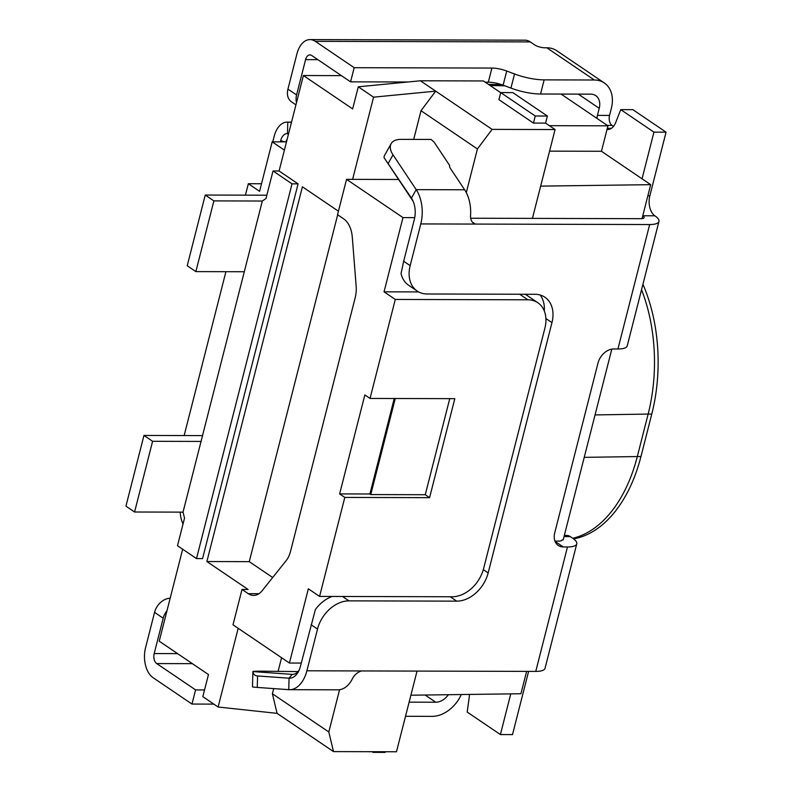 <?xml version="1.0" encoding="UTF-8"?>
<svg xmlns="http://www.w3.org/2000/svg" width="792" height="792" viewBox="0 0 792 792"><rect width="100%" height="100%" fill="white"/><g stroke="black" fill="none" stroke-linecap="round" stroke-linejoin="round"><path stroke-width="1.19" d="M642.035 218.641L650.687 184.665L601.455 151.282L607.939 125.829L561.082 94.07M554.935 541.094L558.845 541.104A7.653 2.307 14.3 0 0 561.934 540.065A7.653 2.307 14.3 0 0 561.954 539.946L563.171 539.956L611.81 349.133M526.63 671.378L520.928 693.752L410.89 695.208L396.475 751.766L333.501 751.598L277.081 713.354L218.107 707.009L202.831 696.653L208.464 674.556L159.222 641.173L182.665 549.212M413.691 139.402L421.007 110.712L477.418 148.955L492.099 129.383L435.689 91.139L373.557 97.169L358.281 86.803L352.648 108.9L303.405 75.527L341.421 75.626M466.29 192.605L477.418 148.955M413.196 201.435A15.305 9.355 -89.8 0 0 412.88 200.94L383.991 157.549L411.444 198.109A19.137 11.702 90.2 0 1 412.592 200.099A19.137 11.702 90.2 0 1 414.315 219.532L403.673 261.251L410.157 265.647L420.79 223.928A30.611 18.721 90.2 0 0 416.196 189.644L393.01 154.826A22.958 12.246 29.3 0 1 391.169 143.629A22.958 12.246 29.3 0 1 400.851 139.372L431.125 139.451L434.105 142.124L449.599 165.389A7.653 4.079 -150.7 0 0 450.45 168.468L464.637 189.773A30.611 18.721 -89.8 0 1 470.636 214.157C470.141 219.473 471.685 222.77 475.289 224.077L474.507 223.591M281.576 657.716L278.131 671.23M273.705 688.594L272.389 693.742L328.809 731.986L333.501 751.598M339.58 689.713L328.809 731.986M298.01 671.596L261.835 671.18A22.958 0.762 -178.4 0 0 252.905 671.527A22.958 0.762 -178.4 0 0 252.965 671.586C253.252 674.269 254.796 675.724 257.578 675.952L289.07 678.199A19.137 11.702 -89.8 0 0 298.614 671.25A19.137 11.702 -89.8 0 0 300.406 666.399L315.394 609.533A30.611 22.394 124.1 0 1 332.254 596.445M525.175 294.258A30.611 22.394 -55.9 0 1 526.621 295.129L537.847 302.742A30.611 22.394 124.1 0 1 544.896 328.145L483.615 568.547A30.611 22.394 -55.9 0 1 452.183 596.762L319.572 596.416L308.345 588.803L289.427 663.043L233.006 624.799L242.015 589.446L248.252 593.673A22.958 14.038 -89.8 0 0 253.598 595.416A22.958 14.038 -89.8 0 0 262.182 590.674L286.13 560.677A22.958 14.038 -89.8 0 0 290.565 551.242L355.182 297.762A22.958 14.038 90.2 0 0 356.143 285.981L352.292 237.135A22.958 14.038 90.2 0 0 343.777 218.929L337.541 214.701L346.55 179.348L402.97 217.592L384.041 291.832L418.641 291.921M245.431 195.149L248.341 183.714L261.508 183.754M248.341 183.714L259.578 191.327L272.191 141.837L284.397 150.114M337.679 214.79L249.262 561.647L206.88 561.538L302.405 186.793L338.432 211.216M319.572 596.416L344.807 497.425L339.629 493.911L364.855 394.921L370.042 398.435L395.277 299.445L384.041 291.832M398.594 179.487L346.55 179.348M414.731 217.622L402.97 217.592M421.007 110.712L435.689 91.139L420.403 80.784L483.377 80.952L500.692 92.684M352.608 179.358L373.557 97.169M537.847 302.742A30.611 22.394 124.1 0 0 527.878 299.802L519.681 294.238M395.277 299.445L527.878 299.802M449.747 398.643L425.264 494.723L429.581 497.653L454.816 398.663L370.042 398.435M429.581 497.653L344.807 497.425M492.099 129.383L555.073 129.551L532.432 218.394M533.462 123.077L498.91 99.653L500.712 92.585L535.263 116.008L533.462 123.077L545.569 123.106L555.073 129.551M184.15 435.55L225.918 271.686M183.021 512.137L262.32 201.029L265.993 198.535L273.022 170.963L292.03 183.843L196.505 558.588L177.497 545.708L184.526 518.136L183.021 512.137L134.581 512.008L125.938 506.147L143.966 435.442L202.534 435.6M301.257 663.072L289.427 663.043M417.038 671.091L410.89 695.208M303.405 75.527L279.081 170.983L273.022 170.963M286.496 141.877L272.191 141.837M549.351 125.671L607.939 125.829M549.569 151.143L601.455 151.282M650.687 184.665L540.659 186.12M182.338 512.127L183.16 512.691M425.264 494.723L370.765 494.574L395.257 398.505M370.765 494.574L369.904 493.99L394.238 398.495M369.904 493.99L339.629 493.911M272.676 577.517L249.262 561.647M279.081 170.983L298.079 183.863L292.03 183.843M298.079 183.863L202.564 558.607L196.505 558.588M238.174 628.303L218.107 707.009M242.015 589.446L248.074 589.456L206.88 561.538M420.403 80.784L358.281 86.803M272.389 693.742L277.081 713.354M295.931 104.851L291.466 101.822A15.305 11.197 -55.9 0 1 287.942 89.12L296.95 53.777A22.958 14.038 90.2 0 1 309.969 39.6A22.958 14.038 90.2 0 1 315.315 41.342L354.182 67.696L491.921 68.062A15.305 4.613 -165.7 0 1 506.722 71.023L514.543 73.963A30.611 9.227 14.3 0 0 544.154 79.873L594.337 80.002A30.611 22.394 -55.9 0 1 604.306 82.952A30.611 22.394 -55.9 0 1 611.345 108.356L609.543 115.424A7.653 4.683 -89.8 0 0 612.058 125.423L613.493 126.393M170.161 598.257A15.305 11.197 124.1 0 0 154.569 612.364L145.56 647.707A22.958 14.038 -89.8 0 0 153.103 677.704L191.981 704.058L213.84 704.118M287.942 89.12L296.574 94.971A15.305 11.197 124.1 0 0 296.525 102.534M296.574 94.971L305.583 59.628A7.653 4.683 90.2 0 1 309.929 54.905A7.653 4.683 90.2 0 1 311.711 55.489L350.579 81.843L407.93 81.992M154.569 612.364L163.201 618.225A15.305 11.197 -55.9 0 1 167.003 610.672M163.201 618.225L154.192 653.568A7.653 4.683 -89.8 0 0 156.707 663.567L195.584 689.911L204.544 689.941M604.306 82.952L556.796 50.737A30.611 22.394 124.1 0 0 546.827 47.797L544.965 47.797A7.653 2.307 -165.7 0 1 534.59 44.847L530.274 41.917A22.958 14.038 -89.8 0 0 524.928 40.174L309.969 39.6M405.514 716.295L432.125 716.364A30.611 22.394 124.1 0 0 461.3 694.534M280.358 141.857L280.665 140.649A11.484 7.019 90.2 0 1 287.466 133.571L288.595 133.65M272.765 141.837L274.19 136.254A22.958 14.038 90.2 0 1 287.209 122.087A22.958 14.038 90.2 0 1 287.793 122.107L291.466 122.364M354.182 67.696L350.579 81.843M485.219 82.2L488.317 82.21L491.921 68.062M506.722 71.023L503.118 85.16A15.305 4.613 14.3 0 0 488.317 82.21M503.118 85.16L510.939 88.1A30.611 9.227 14.3 0 0 540.55 94.01L590.733 94.149A15.305 11.197 -55.9 0 1 595.713 95.614A15.305 11.197 -55.9 0 1 599.237 108.316L597.435 115.394A7.653 4.683 -89.8 0 0 597.069 118.463M180.17 512.127A22.958 14.038 -89.8 0 0 183.041 523.977M409.118 702.148L435.739 702.227A15.305 11.197 124.1 0 0 448.371 694.713M191.981 704.058L195.584 689.911M252.905 671.527L252.47 686.822A22.958 0.762 1.6 0 0 257.261 687.426L288.743 689.664A30.611 18.721 -89.8 0 0 289.525 689.693A30.611 18.721 -89.8 0 0 306.88 670.794L317.513 629.076A30.611 22.394 -55.9 0 1 348.945 600.861L456.727 601.148A30.611 22.394 124.1 0 0 488.159 572.933L483.318 569.646M287.189 139.174A7.653 4.683 -89.8 0 0 285.922 141.877M473.18 222.651L475.289 224.077L649.668 224.542L617.938 348.985A22.958 6.92 14.3 0 0 627.234 345.866L658.954 221.423A22.958 6.92 -165.7 0 1 649.668 224.542M299.228 669.923A15.305 9.355 90.2 0 1 292.594 674.398A15.305 9.355 90.2 0 1 292.198 674.378L252.965 671.586M410.157 265.647A30.611 22.394 124.1 0 0 417.196 291.05A30.611 22.394 124.1 0 0 427.165 293.99L534.947 294.277A30.611 22.394 -55.9 0 1 544.916 297.228A30.611 22.394 -55.9 0 1 551.955 322.631L488.159 572.933M617.938 348.985L613.711 348.975A15.305 11.197 -55.9 0 0 598 363.082L554.746 532.778A15.305 11.197 124.1 0 0 558.261 545.48A15.305 11.197 124.1 0 0 563.251 546.955L567.478 546.965A22.958 6.92 14.3 0 0 576.764 543.847L545.044 668.29A22.958 6.92 -165.7 0 1 535.758 671.408L361.38 670.943C357.063 672.457 353.935 675.328 352.014 679.536A30.611 18.721 90.2 0 1 337.966 689.822L289.525 689.693M544.282 310.949A30.611 22.394 124.1 0 0 540.124 294.99M607.028 129.423A15.305 9.355 -89.8 0 0 607.83 129.482A15.305 9.355 -89.8 0 0 615.75 122.394L620.75 109.633L632.857 109.662L666.062 132.175L649.836 195.812A15.305 9.355 -89.8 0 0 654.875 215.81L642.758 215.77A7.653 2.307 -165.7 0 1 644.124 217.651A7.653 2.307 -165.7 0 1 641.025 218.681L470.893 218.226M403.673 261.251L401.059 273.488A30.611 22.394 -55.9 0 0 408.563 285.189L417.196 291.05M469.438 694.436A15.305 9.355 90.2 0 1 469.22 697.277L467.191 712.058L500.395 734.56L512.503 734.59L528.611 671.388M576.764 543.847A22.958 6.92 14.3 0 0 572.685 538.223L570.26 536.59A15.305 9.355 -89.8 0 0 566.696 535.422L564.32 535.412M654.875 215.81A22.958 6.92 -165.7 0 1 658.954 221.423M620.75 109.633L653.944 132.135L642.055 178.804M666.062 132.175L653.944 132.135M500.395 734.56L510.761 693.881M383.991 157.549A22.958 12.246 -150.7 0 1 384.823 154.915L391.169 143.629M572.774 538.283A134.69 82.368 -89.8 0 0 637.332 456.489L648.143 414.067L595.039 414.929M573.596 538.877A134.69 82.368 -89.8 0 0 640.966 456.499L651.776 414.077L648.143 414.067A134.69 82.368 90.2 0 0 641.54 289.724M642.926 284.288A134.69 82.368 90.2 0 1 651.776 414.077M187.219 265.746L195.862 271.607L213.88 200.891L205.247 195.04L187.219 265.746M205.247 195.04L266.845 195.208M213.88 200.891L262.32 201.029M244.302 271.735L195.862 271.607M134.581 512.008L152.599 441.302L143.966 435.442M152.599 441.302L201.039 441.431M373.23 751.707L373.062 752.37L385.169 752.4L385.338 751.737M373.062 752.37L372.082 751.707M500.712 92.585L512.82 92.614L547.371 116.038L545.569 123.106M535.263 116.008L547.371 116.038M504.791 85.793L490.139 85.526M258.954 593.703L248.252 593.673M530.274 41.917L315.315 41.342M317.869 59.667L305.583 59.628M177.596 653.628L154.192 653.568M594.337 80.002L546.827 47.797M287.209 122.087L291.535 122.097L287.793 122.107L287.466 133.571L288.328 134.699M514.543 73.963L510.939 88.1M544.154 79.873L540.55 94.01M192.387 663.656L156.707 663.567M311.038 624.69L317.513 629.076M284.971 141.867L280.665 140.649M464.637 189.773L416.196 189.644L411.444 198.109L412.88 200.94M288.743 689.664L289.07 678.199L292.198 674.378L292.99 674.388M420.79 223.928L475.289 224.077M306.88 670.794L361.38 670.943M535.758 671.408L567.478 546.965M435.739 702.227L425.106 695.02M551.955 322.631L545.896 318.523M450.262 596.762L456.727 601.148M348.945 600.861L342.481 596.475M563.251 546.955L555.053 541.391M599.237 108.316L578.279 94.109M609.543 115.424L597.435 115.394M564.033 536.57L570.26 536.59M612.058 125.423L607.316 125.403M611.404 128.334L607.306 128.324M647.856 195.802L649.836 195.812M257.261 687.426L257.578 675.952M393.01 154.826L388.258 163.291M640.966 456.499L584.219 457.36M488.466 84.397L501.633 84.635"/></g></svg>
